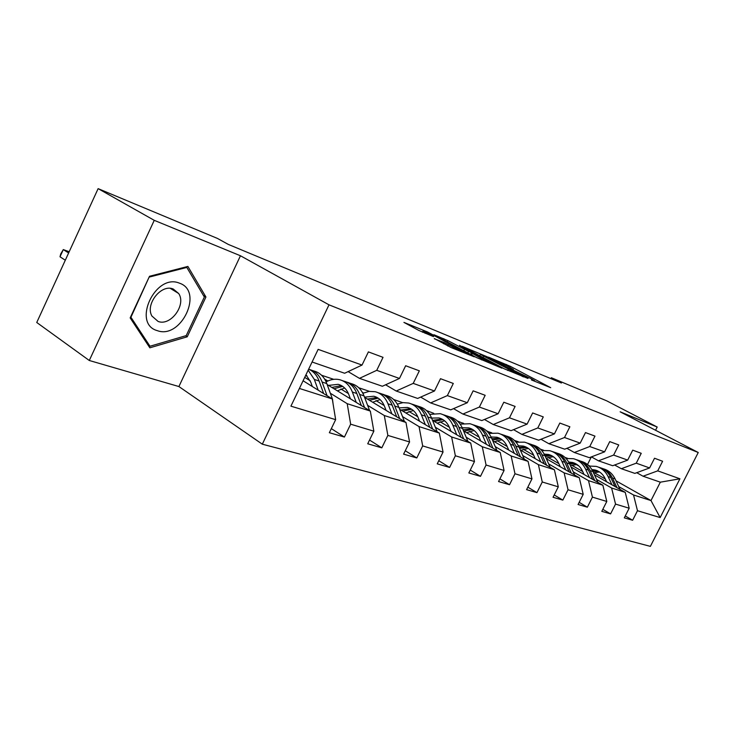 <?xml version="1.0" encoding="UTF-8"?>
<svg xmlns="http://www.w3.org/2000/svg" width="735" height="735" viewBox="0 0 735 735"><rect width="100%" height="100%" fill="white"/><g stroke="black" fill="none" stroke-linecap="round" stroke-linejoin="round"><path stroke-width="1.1" d="M531.405 379.931L550.699 387.685L510.237 366.287L488.536 357.164L506.681 365.764L513.443 369.503L510.044 368.602L531.065 378.681L534.667 380.758L531.405 379.931M434.385 338.55L451.134 347.554L474.25 356.815L427.439 331.944L403.938 322.399L418.794 330.428L433.54 336.639L423.094 330.869C423.535 330.539 427.788 332.44 435.873 336.556L466.082 352.864C465.687 353.223 461.369 351.302 453.137 347.095L444.216 342.565L434.293 338.752M240.455 255.762L154.249 220.335L98.122 188.638L36.75 322.49L89.293 360.49L178.899 386.546L262.312 444.188L329.004 304.832L240.455 255.762L178.899 386.546M655.556 430.26L657.191 427.026L620.156 411.811L698.25 452.503L329.004 304.832M657.191 427.026L606.66 400.814L551.314 377.726L550.873 378.617M98.122 188.638L217.404 238.406L228.3 244.406L561.448 383.018L551.314 377.726M504.44 368.887L528.006 378.461L487.176 356.797L462.26 346.378L504.44 368.887M501.959 368.18L476.436 357.513L433.916 334.728L447.937 340.654L468.553 351.431L475.122 354.013L459.467 345.321L501.959 368.18M262.312 444.188L650.374 546.362L698.25 452.503M331.329 428.624L344.421 437.059L350.65 424.187L373.849 431.179L367.721 443.784L381.805 447.845L387.86 435.414L409.56 441.955L403.607 454.138L416.791 457.951L422.689 445.915L443.04 452.053L437.242 463.849L449.618 467.423L455.36 455.773L474.479 461.543L468.829 472.972L480.479 476.335L486.074 465.034L504.063 470.464L498.56 481.554L509.53 484.714L514.987 473.763L531.956 478.88L526.591 489.639L536.945 492.634L542.265 481.995L558.297 486.827L553.051 497.283L562.845 500.103L568.036 489.767L583.204 494.343L578.087 504.504L587.357 507.187L592.428 497.126L606.798 501.463L601.8 511.349L610.592 513.894L615.544 504.1L629.178 508.216L624.291 517.844L632.642 520.251L637.484 510.715L660.159 517.559L679.912 478.797L660.333 482.178L643.061 476.216L636.694 472.697M344.421 437.059L329.353 432.713L335.656 419.657L290.913 406.161L318.145 349.364L362.024 365.065L368.391 351.89L383.027 357.339L376.733 370.33L399.472 378.461L405.656 365.745L419.336 370.826L413.217 383.385L434.486 390.992L440.504 378.7L453.302 383.459L447.358 395.595L467.295 402.725L473.147 390.836L485.164 395.301L479.376 407.052L498.109 413.75L503.806 402.229L515.106 406.427L509.465 417.811L527.096 424.123L532.645 412.951L543.284 416.901L537.79 427.945L554.411 433.898L559.822 423.048L569.864 426.778L564.508 437.509L580.2 443.122L585.483 432.584L594.973 436.112L589.746 446.531L604.593 451.85L609.747 441.606L618.732 444.941L613.624 455.075L627.69 460.11L632.725 450.151L641.242 453.311L636.253 463.179L649.602 467.947L654.517 458.245L662.602 461.249L657.724 470.859L679.912 478.797M327.167 384.561L370.33 411.067L347.214 403.69L330.327 393.234M310.198 380.785L304.713 377.386M348.124 371.616L359.461 378.36L382.365 386.261L399.472 378.461M347.214 403.69L350.65 424.187M370.33 411.067L373.849 431.179M376.733 370.33L359.461 378.36M364.578 397.332L405.95 422.423L384.304 415.523L367.601 405.316M348.408 393.583L340.902 388.999M327.801 380.996L324.613 379.049M321.535 375.227L333.727 379.333M385.599 384.791L396.211 391.038L417.655 398.434L434.486 390.992M384.304 415.523L387.86 435.414M405.95 422.423L409.56 441.955M413.217 383.385L396.211 391.038M399.638 409.248L439.337 433.071L419.042 426.594L402.532 416.626M384.194 405.555L375.98 400.593M363.421 393.004L362.373 392.371M358.753 387.749L369.448 391.351M420.659 397.102L430.627 402.918L450.73 409.854L467.295 402.725M419.042 426.594L422.689 445.915M439.337 433.071L443.04 452.053M447.358 395.595L430.627 402.918M432.557 420.411L470.712 443.076L451.63 436.985L435.322 427.246M417.774 416.754L408.954 411.481M402.706 402.67L393.648 399.491M453.541 408.642L462.912 414.053L481.811 420.576L498.109 413.75M451.63 436.985L455.36 455.773M470.712 443.076L474.479 461.543M479.376 407.052L462.912 414.053M463.537 430.885L500.241 452.494L482.279 446.761L466.183 437.233M449.361 427.274L440.017 421.743M433.769 413.355L426.429 410.516M484.448 419.474L493.268 424.527L511.064 430.673L527.096 424.123M482.279 446.761L486.074 465.034M500.241 452.494L504.063 470.464M509.465 417.811L493.268 424.527M492.735 440.724L528.088 461.369L511.147 455.966L495.261 446.641M479.11 437.169L469.325 431.427M463.114 423.433L457.28 420.898M513.535 429.663L521.859 434.394L538.645 440.191L554.411 433.898M511.147 455.966L514.987 473.763M528.088 461.369L531.956 478.88M537.79 427.945L521.859 434.394M520.297 450.004L554.401 469.757L538.387 464.658L522.714 455.535M507.187 446.494L497.016 440.568M490.87 432.943L486.377 430.692M540.969 439.254L548.843 443.701L564.7 449.177L580.2 443.122M538.387 464.658L542.265 481.995M554.401 469.757L558.297 486.827M564.508 437.509L548.843 443.701M546.362 458.75L579.281 477.695L564.131 472.862L548.678 463.932M533.729 455.296L523.237 449.232M517.155 441.946L514.215 440.247M566.887 448.322L574.338 452.503L589.341 457.675L604.593 451.85M564.131 472.862L568.036 489.767M579.281 477.695L583.204 494.343M589.746 446.531L574.338 452.503M571.049 467.028L602.865 485.219L588.505 480.635L573.263 471.888M558.857 463.62L548.08 457.436M554.429 457.519L552.895 456.646M542.081 450.463L541.19 449.958M591.409 456.885L598.474 460.827L612.687 465.733L627.69 460.11M588.505 480.635L592.428 497.126M602.865 485.219L606.798 501.463M613.624 455.075L598.474 460.827M594.459 474.856L625.237 492.349L611.603 488.003L596.581 479.431M582.68 471.502L571.674 465.227M578.877 465.999L576.185 464.474M614.644 465.007L621.351 468.719L634.847 473.377L649.602 467.947M611.603 488.003L615.544 504.1M625.237 492.349L629.178 508.216M636.253 463.179L621.351 468.719M615.994 480.809L650.989 500.563L633.542 494.995L618.723 486.598M605.309 478.99L594.091 472.623M588.184 465.108L589.718 465.981M633.542 494.995L637.484 510.715M660.333 482.178L650.989 500.563L660.159 517.559M657.724 470.859L643.061 476.216M154.249 220.335L89.293 360.49M587.513 464.538L591.344 456.913M299.411 388.447L332.275 398.93L303.086 380.767M362.024 365.065L344.651 373.251L312.081 362.006M463.629 423.36L462.14 422.864M491.761 432.814L489.115 431.932M518.377 441.763L514.684 440.522M543.597 450.243L540.4 449.168M567.521 458.282L565.022 457.446M332.275 398.93L335.656 419.657M625.255 515.952L632.642 520.251M602.819 509.327L610.592 513.894M579.171 502.345L587.357 507.187M554.208 494.967L562.845 500.103M527.831 487.158L536.945 492.634M499.892 478.871L509.53 484.714M470.262 470.078L480.479 476.335M438.777 460.716L449.618 467.423M405.27 450.73L416.791 457.951M369.53 440.054L381.805 447.845M325.017 379.719L327.415 381.18M130.159 317.897L149.848 347.811L187.241 336.805L205.929 297.004L187.884 266.428L149.508 276.277L130.159 317.897M203.42 295.488L205.929 297.004M185.652 335.776L187.241 336.805M523.568 376.54L487.232 357.109L480.368 354.417L523.393 376.88M481.976 358.827L494.462 364.413L481.884 357.568L471.769 353.149L481.976 358.827L481.471 359.865M599.494 471.934L593.512 472.825M620.046 489.4L615.103 478.917C612.466 473.597 608.497 470.207 603.178 468.746L602.994 468.682M611.97 484.815L608.121 476.611C605.484 471.254 601.496 467.837 596.159 466.376L589.176 466.054M606.605 481.765L605.089 478.522C602.893 474.047 599.558 471.199 595.093 469.996L591.868 469.564M616.996 487.663L612.466 478.044C609.912 472.862 606.063 469.49 600.927 467.956M592.842 471.365L598.262 471.199M598.63 467.203L598.841 467.276C604.17 468.737 608.148 472.146 610.794 477.493L615.057 486.561M597.454 470.813L592.447 470.584M157.281 330.64C181.177 339.699 203.999 291.133 179.459 283.177C155.342 272.804 131.666 323.749 157.281 330.64M158.089 321.434C170.63 326.469 186.534 304.814 178.669 293.504L173.23 289.011C161.277 283.719 144.997 304.299 151.924 316.041L158.089 321.434M149.664 276.976L186.819 267.43L204.339 297.032L186.221 335.61L149.986 346.249L130.931 317.263L149.288 276.746M185.964 266.924L186.819 267.43M147.891 344.834L149.986 346.249M576.993 464.483L570.433 465.678M597.959 482.417L592.943 471.594C590.297 466.146 586.273 462.692 580.889 461.212L580.595 461.111M589.47 477.557L585.602 469.16C582.947 463.675 578.914 460.202 573.511 458.723L566.069 458.484M584.04 474.452L582.515 471.135C580.301 466.55 576.938 463.656 572.418 462.434L568.651 462.012M594.753 480.58L590.168 470.676C587.587 465.356 583.691 461.92 578.473 460.367M569.698 464.051L575.698 463.702M576.01 459.568L576.332 459.669C581.725 461.148 585.749 464.621 588.404 470.088L592.713 479.413M574.853 463.28L569.276 463.16M553.308 456.656L546.133 458.227M574.706 475.067L569.616 463.877C566.951 458.309 562.891 454.781 557.442 453.293L557.029 453.155M565.766 469.913L561.871 461.314C559.206 455.709 555.136 452.154 549.661 450.665L541.723 450.537M560.272 466.753L558.738 463.353C556.514 458.668 553.115 455.709 548.54 454.469L544.194 454.083M571.325 473.12L566.685 462.903C564.094 457.455 560.143 453.945 554.842 452.383M545.315 456.398L551.948 455.81M552.196 451.52L552.637 451.667C558.095 453.155 562.165 456.701 564.829 462.297L569.175 471.879M551.057 455.36L544.865 455.397M528.336 448.405L520.784 450.279M550.184 467.322L545.021 455.737C542.347 450.04 538.25 446.439 532.728 444.941L532.186 444.758M540.758 461.856L536.853 453.036C534.17 447.303 530.064 443.674 524.524 442.167L516.034 442.176M535.209 458.64L533.665 455.14C531.433 450.344 527.996 447.321 523.366 446.081L518.386 445.75M546.62 465.255L541.934 454.717C539.315 449.122 535.319 445.539 529.935 443.977M519.59 448.387L526.912 447.496M527.087 443.04L527.657 443.233C533.187 444.73 537.294 448.35 539.968 454.074L544.359 463.941M525.984 447.009L519.094 447.257M501.987 439.705L494.434 441.717M524.294 459.154L519.057 447.156C516.374 441.322 512.24 437.647 506.654 436.131L505.965 435.901M514.344 453.348L510.421 444.298C507.738 438.418 503.594 434.725 497.99 433.2L488.885 433.384M508.73 450.068L507.178 446.467C504.945 441.56 501.481 438.473 496.796 437.224L491.109 436.994M520.536 456.959L515.795 446.071C513.159 440.32 509.107 436.663 503.64 435.092M492.422 439.999L500.489 438.712M500.581 434.082L501.298 434.321C506.893 435.837 511.036 439.53 513.719 445.392L518.147 455.562M499.506 438.198L491.871 438.712M474.121 430.517L466.578 432.676M496.915 450.537L491.605 438.069C488.913 432.097 484.742 428.349 479.101 426.824L478.246 426.539M486.395 444.344L482.463 435.056C479.78 429.029 475.6 425.253 469.931 423.727L460.147 424.132M480.727 441L479.165 437.297C476.932 432.272 473.441 429.121 468.7 427.862L462.232 427.779M492.937 448.194L488.15 436.93C485.504 431.022 481.407 427.283 475.848 425.703M463.904 431.096L472.55 429.442M472.55 424.61L473.432 424.913C479.091 426.438 483.272 430.205 485.954 436.204L490.42 446.705M471.512 428.873L463.068 429.754M444.62 420.806L437.114 423.112M467.919 441.413L462.526 428.459C459.844 422.331 455.645 418.5 449.93 416.965L448.901 416.626M456.784 434.798L452.843 425.253C450.16 419.079 445.952 415.22 440.219 413.686L429.681 414.375M451.051 431.39L449.489 427.586C447.257 422.423 443.738 419.207 438.942 417.939L431.62 418.086M463.712 438.914L458.87 427.246C456.214 421.164 452.062 417.342 446.421 415.771M434.275 421.431L442.966 419.621M442.865 414.586L443.931 414.944C449.655 416.479 453.862 420.319 456.545 426.484L461.038 437.325M441.873 419.014L432.538 420.356M413.318 410.516L405.867 412.987M437.15 431.757L431.693 418.261C429.01 411.977 424.784 408.063 419.005 406.519L417.783 406.106M425.335 424.665L421.403 414.862C418.729 408.522 414.494 404.581 408.697 403.037L403.046 402.633L397.313 404.103M419.556 421.201L417.994 417.269C415.762 411.977 412.225 408.697 407.383 407.42L399.105 407.888M432.685 429.075L427.807 416.975C425.142 410.709 420.944 406.795 415.211 405.233M402.863 411.187L411.582 409.211M411.37 403.938L412.638 404.369C418.426 405.913 422.653 409.845 425.335 416.157L429.846 427.375M410.424 408.55L400.979 410.056M380.059 399.601L372.691 402.247M404.443 421.513L398.921 407.42C396.248 400.97 391.994 396.973 386.169 395.421L384.717 394.934M391.893 413.897L387.979 403.8C385.305 397.295 381.052 393.271 375.199 391.718L369.071 391.397L362.86 393.271M386.068 410.36L384.506 406.308C382.283 400.878 378.727 397.516 373.839 396.238L364.505 397.139M399.702 418.628L394.787 406.051C392.123 399.601 387.878 395.595 382.062 394.034M369.494 400.309L378.24 398.159M377.9 392.637L379.398 393.133C385.232 394.686 389.495 398.701 392.159 405.187L396.689 416.8M377.018 397.433L367.491 399.096M344.66 388.006L337.393 390.836M369.613 410.617L364.027 395.88C361.372 389.256 357.1 385.168 351.22 383.615L349.529 383.045M356.254 402.422L352.359 392.021C349.713 385.342 345.441 381.226 339.542 379.673C335.096 378.663 330.621 379.389 326.11 381.851M350.393 398.82L348.831 394.631C346.626 389.045 343.061 385.618 338.128 384.331L328.527 385.397M364.56 407.521L359.626 394.429C356.971 387.777 352.699 383.679 346.81 382.127L346.764 382.117M333.984 388.751L342.731 386.399M342.262 380.592L344.008 381.18C349.897 382.733 354.169 386.84 356.824 393.501L361.354 405.555M341.444 385.599L331.852 387.446M333.084 403.873L332.486 399.169L326.799 383.569C324.172 376.761 319.89 372.581 313.964 371.028L311.998 370.366M306.881 375.668L305.365 376.008M318.191 390.166L314.341 379.444L308.149 370.201M312.301 386.5L310.749 382.163L305.962 374.767M327.057 395.678L322.095 382.016C319.468 375.181 315.186 370.991 309.251 369.439L309.123 369.411M69.191 251.737L63.302 249.588L60.004 256.791L65.305 260.218M308.636 369.2C313.422 371.258 316.914 375.199 319.109 381.024L323.639 393.556M60.004 256.791L60.739 253.933L63.302 249.588L68.621 252.987M505.974 365.387L506.433 364.459M509.704 367.362L510.237 366.287M483.06 357.504L483.639 356.31M507.701 370.486L508.243 369.383M443.334 339.809L443.866 338.706M447.312 341.931L447.937 340.654M463.813 350.76L464.446 349.474M467.827 352.91L468.553 351.431M471.631 354.941L472.265 353.645M443.618 343.769L444.216 342.565M447.799 346.001L448.479 344.605M452.622 348.151L453.137 347.095M425.17 333.332L425.648 332.358M612.466 478.044L615.103 478.917M608.121 476.611L610.794 477.493M590.168 470.676L592.943 471.594M585.602 469.16L588.404 470.088M566.685 462.903L569.616 463.877M561.871 461.314L564.829 462.297M541.934 454.717L545.021 455.737M536.853 453.036L539.968 454.074M515.795 446.071L519.057 447.156M510.421 444.298L513.719 445.392M488.15 436.93L491.605 438.069M482.463 435.056L485.954 436.204M458.87 427.246L462.526 428.459M452.843 425.253L456.545 426.484M427.807 416.975L431.693 418.261M421.403 414.862L425.335 416.157M394.787 406.051L398.921 407.42M387.979 403.8L392.159 405.187M359.626 394.429L364.027 395.88M352.359 392.021L356.824 393.501M322.095 382.016L326.799 383.569M314.341 379.444L319.109 381.024M479.725 355.731L480.368 354.417M470.575 354.38L471.227 353.039M422.45 332.211L423.094 330.869M597.142 470.676L595.093 469.996M170.318 288.377L178.669 293.504M574.485 463.123L572.418 462.434M550.634 455.176L548.54 454.469M525.488 446.788L523.366 446.081M498.946 437.941L496.796 437.224M470.869 428.579L468.7 427.862M441.138 418.674L438.942 417.939M409.597 408.155L407.383 407.42M376.072 396.983L373.839 396.238M340.378 385.085L338.128 384.331"/></g></svg>
